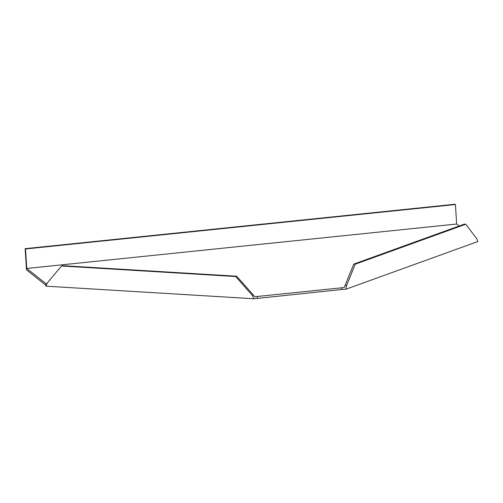 <?xml version="1.0" encoding="UTF-8"?>
<svg xmlns="http://www.w3.org/2000/svg" width="503" height="503" viewBox="0 0 503 503"><rect width="100%" height="100%" fill="white"/><g stroke="black" fill="none" stroke-linecap="round" stroke-linejoin="round"><path stroke-width="0.75" d="M46.094 285.434L45.98 283.705L46.704 284.138M236.674 276.21L62.435 265.666L61.511 265.999L47.32 282.875L45.886 286.169L254.046 298.763L252.179 295.267L235.75 276.543L236.674 276.21L254.864 296.732L341.707 287.791L341.814 289.483L345.781 289.282L346.611 285.515L355.206 264.201L465.753 224.231L464.294 224.143L353.747 264.113L355.206 264.201M353.747 264.113L344.215 287.496L341.707 287.791M45.98 283.705L26.753 268.457L456.649 224.036L459.138 226.01M61.511 265.999L235.75 276.543M465.753 224.231L476.593 238.516L477.85 241.534L345.781 289.282M456.649 224.036L455.422 204.539L25.527 248.96L26.753 268.457M46.081 285.396L26.483 269.853L25.15 248.658L25.527 248.96M341.814 289.483L254.046 298.763M257.542 298.191L257.435 296.493M252.179 295.267L253.103 294.934M345.152 285.427L346.611 285.515M455.422 204.539L455.045 204.237L25.15 248.658"/></g></svg>
